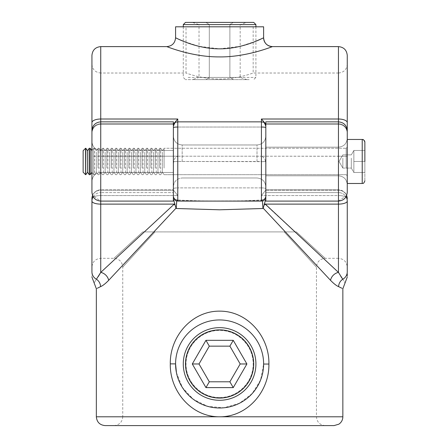 <?xml version="1.0" encoding="UTF-8"?>
<svg xmlns="http://www.w3.org/2000/svg" width="448" height="448" viewBox="0 0 448 448"><rect width="100%" height="100%" fill="white"/><g stroke="black" fill="none" stroke-linecap="round" stroke-linejoin="round"><path stroke-width="0.34" stroke-dasharray="2.24 1.68" d="M176.445 372.658L182.448 387.587L193.262 399.246L207.693 406.353L223.972 407.775L239.518 403.228L252.179 393.574L260.596 379.999L263.62 363.972C263.928 340.15 243.617 319.682 219.626 319.95C195.765 319.631 175.319 339.982 175.577 363.882L175.577 363.972M265.821 161.476L265.821 121.856L265.821 123.766L265.821 121.856L338.453 121.856L338.453 123.766A8.803 8.378 180 0 1 347.256 132.143A8.803 8.378 180 0 0 338.453 123.766L338.453 201.096L338.453 156.206L261.419 156.206C263.715 157.097 265.059 158.85 265.457 161.476L265.821 164.433L265.821 201.096L265.821 161.476M265.821 196.694C263.743 202.692 262.741 200.25 261.419 201.096L261.744 200.032L261.419 200.262A4.402 4.312 180 0 0 265.821 195.95L265.821 198.817L265.821 195.95A4.402 4.312 180 0 1 261.419 200.262L261.419 161.476L261.419 195.563L265.821 190.03L261.419 195.563L261.419 187.886C264.096 187.936 265.563 188.205 265.821 188.686L265.821 192.601L265.821 188.686C265.563 188.205 264.096 187.936 261.419 187.886L261.419 121.856L261.419 161.476L265.821 161.666L265.821 188.686L265.821 161.666L177.778 161.476L173.376 161.666L173.376 192.601L173.376 126.258L173.376 161.666L177.778 161.476L177.778 121.856L177.778 161.476L177.778 121.856L177.778 127.03L261.419 127.03L261.419 121.856L261.419 161.476L177.778 161.476L177.778 187.886C175.101 187.936 173.634 188.205 173.376 188.686C173.634 188.205 175.101 187.936 177.778 187.886L177.778 195.563L173.376 190.03L177.778 195.563L177.778 161.476L177.778 200.262C205.694 201.342 233.576 201.342 261.419 200.262C233.503 201.342 205.621 201.342 177.778 200.262L177.453 200.032L177.778 200.262A4.402 4.312 0 0 1 173.376 195.95A4.402 4.312 -0 0 0 177.778 200.262L177.778 201.096L176.03 200.732C176.098 200.614 174.166 200.698 173.376 196.694L173.376 126.258L173.376 196.694M347.256 273.879L347.256 201.068A8.803 3.046 0 0 1 338.453 204.114L338.453 201.068L265.821 201.096L265.821 127.641C265.664 127.277 264.197 127.075 261.419 127.03L177.778 127.03L177.778 156.206L177.778 119.017L100.744 119.017L100.744 124.191L100.744 123.766L173.376 123.766L173.376 164.433L173.376 123.766L100.744 123.766L100.744 124.191C95.396 124.712 92.462 127.646 91.935 132.994L91.935 192.293L91.935 141.669L91.935 161.476L91.935 141.669L91.935 161.476L91.935 156.274L100.744 156.206L100.744 161.476L100.744 150.472L100.744 201.096L173.376 201.096L173.376 164.433L173.734 161.476C174.138 158.85 175.482 157.091 177.778 156.206C175.482 157.097 174.132 158.85 173.734 161.476L173.376 164.433L173.376 201.096L173.376 121.856L173.376 123.766L173.376 121.856L100.744 121.856L100.744 123.766L100.744 121.856C95.396 122.377 92.462 125.311 91.935 130.659L91.935 122.651A8.803 3.634 180 0 1 100.744 119.017L100.744 46.609M105.146 425.6L334.051 425.6M219.598 397.538C237.686 397.88 253.518 382.043 253.165 363.972C253.512 345.867 237.664 330.058 219.598 330.406C201.466 330.075 185.696 345.901 186.032 363.972A33.566 33.566 0 0 0 219.598 397.538A33.566 33.566 0 0 0 253.165 363.972A33.566 33.566 0 0 0 219.598 330.406A33.566 33.566 0 0 0 186.032 363.972C185.702 382.066 201.494 397.874 219.598 397.538M155.036 231.907L122.752 267.126L155.036 231.907L122.752 267.126L155.036 231.907L219.598 231.907L142.761 231.907L296.436 231.907L325.248 258.322L296.436 231.907L325.248 258.322L296.436 231.907L142.761 231.907L113.949 258.322L142.761 231.907L113.949 258.322L142.761 231.907L155.036 231.907M100.358 286.737L100.587 286.63C102.721 285.762 105.414 283.662 108.668 280.33L176.014 208.174L176.232 208.505L219.598 209.798L262.965 208.505L263.183 208.174L330.529 280.33C333.777 283.657 336.465 285.757 338.604 286.63A8.803 8.445 -66.6 0 1 342.782 279.238C345.806 284.049 345.806 284.049 342.782 279.238A8.803 8.49 0 0 0 347.256 271.841M341.757 288.193L342.854 288.758M96.342 288.758L97.429 288.198M261.419 187.886L177.778 187.886L261.419 187.886M173.376 198.817L173.376 192.601L173.376 198.817L174.726 203.678L100.744 272.406A8.803 7.263 45 0 1 108.668 280.33M340.878 276.528L338.453 272.406L264.471 203.678L265.821 198.817L265.821 192.601L265.821 198.817M219.598 425.6L113.949 425.6L219.598 425.6M342.854 416.797L122.752 416.797L122.752 267.126C122.226 261.783 119.291 258.849 113.949 258.322L100.744 258.322L100.744 195.563L100.744 258.322C95.396 258.843 92.462 261.778 91.935 267.126L91.935 271.841C91.935 278.617 91.935 278.617 91.935 271.841A8.803 8.49 180 0 0 96.415 279.238C93.391 284.049 93.391 284.049 96.415 279.238A8.803 8.445 66.6 0 1 100.587 286.63M347.256 277.105L347.256 275.845M346.64 195.535A8.803 8.473 180 0 0 338.453 190.187L338.453 201.068L338.453 192.601L265.821 192.601L338.453 192.601A8.803 8.473 0 0 1 347.256 201.068L347.256 198.66A8.803 8.803 0 0 0 338.453 189.857L338.453 195.563A8.803 3.097 180 0 1 347.256 198.66L347.256 267.126C346.735 261.778 343.801 258.843 338.453 258.322L338.453 195.563A8.803 3.097 0 0 1 347.256 198.66A8.803 8.473 180 0 0 338.453 190.187L265.821 190.187L338.453 190.187L338.453 192.601A8.803 8.473 0 0 1 346.035 196.762M219.598 231.907L284.161 231.907L316.445 267.126L284.161 231.907L316.445 267.126L284.161 231.907L219.598 231.907M296.436 231.907L284.161 231.907L296.436 231.907M93.162 196.762A8.803 8.473 -0 0 1 100.744 192.601A8.803 8.473 0 0 0 91.935 201.068A8.803 3.046 180 0 0 100.744 204.114L173.914 204.114A8.803 2.223 45 0 1 175.14 205.251L176.014 208.174M100.744 272.406L100.744 192.601L100.744 201.096L92.534 195.474A8.803 8.803 0 0 1 100.744 189.857L173.376 189.857L100.744 189.857L100.744 195.563L177.778 195.563L100.744 195.563L100.744 189.857L100.744 190.187L173.376 190.187L100.744 190.187L100.744 192.601L173.376 192.601L100.744 192.601L100.744 190.187A8.803 8.473 -0 0 0 91.935 198.66A8.803 3.097 180 0 1 100.744 195.563A8.803 3.097 -0 0 0 91.935 198.66A8.803 8.803 0 0 1 100.744 189.857L100.744 190.187A8.803 8.473 180 0 0 92.557 195.535M98.353 276.478L96.415 279.238M174.726 203.678L175.14 205.251M263.183 208.174L264.471 203.678M264.057 205.251A8.803 2.223 -45 0 1 265.283 204.114L338.453 204.114L338.453 272.406A8.803 7.263 -45 0 0 330.529 280.33M261.419 200.262C262.478 199.377 262.993 202.126 262.965 208.505M176.232 208.505C176.204 202.132 176.719 199.382 177.778 200.262M262.427 200.978L261.744 200.032L243.684 200.805L219.654 200.995C202.462 201.079 188.395 200.76 177.453 200.032L176.77 200.978M175.582 37.811A8.803 8.803 -68.2 0 1 166.779 46.614L166.779 46.614C167.026 46.648 193.245 57.422 220.377 56.902C247.632 57.019 273.14 46.217 272.418 46.614M347.256 192.293L347.256 55.418M91.935 132.994C92.462 127.646 95.396 124.712 100.744 124.191L173.376 124.191L100.744 124.191L100.744 121.856L100.744 201.096L100.744 156.206L177.778 156.206L100.744 156.206L100.744 73.024L186.032 73.024L186.032 26.802L253.165 26.802L253.165 73.024C253.506 72.817 237.658 79.134 219.615 79.027C201.488 79.134 185.696 72.811 186.032 73.024C185.707 72.817 201.51 79.134 219.604 79.027C237.681 79.134 253.518 72.811 253.165 73.024L338.453 73.024L338.453 156.206L338.453 73.024C343.801 72.503 346.735 69.569 347.256 64.221L347.256 156.274L261.419 156.206L261.419 127.03L261.419 156.206C263.715 157.091 265.059 158.85 265.457 161.476L265.821 164.433L265.821 127.641M85.574 174.681L85.574 148.271L83.132 150.713L83.132 172.239L83.132 150.713L83.132 172.239L85.574 174.681L85.574 148.271L85.826 174.681L85.826 148.271L85.826 174.681L85.826 148.271L87.534 150.713L87.534 172.239L87.534 150.713L87.534 172.239L89.247 174.681L89.247 148.271L89.247 174.681L90.227 174.681L90.227 148.271L90.227 174.681L90.227 148.271L91.935 150.713L93.649 148.271L93.649 174.681L93.649 148.271L93.649 174.681L93.649 148.271L91.935 150.713L91.935 192.293M263.62 26.802L175.577 26.802M263.066 38.069L262.713 38.237M255.914 41.227L240.313 46.306L219.565 48.832L198.906 46.312L183.282 41.227M179.077 39.43L176.999 38.478M176.534 38.259L175.84 37.934M325.248 425.6C319.9 425.079 316.966 422.145 316.445 416.797L316.445 267.126C316.971 261.783 319.906 258.849 325.248 258.322L338.453 258.322L338.453 195.563L261.419 195.563L338.453 195.563L338.453 189.857A8.803 8.803 0 0 1 346.662 195.474L338.453 201.096L338.453 156.206L347.256 156.274L347.256 139.468L347.256 183.484L347.256 139.468L347.256 183.484L347.256 139.468L362.225 139.468L362.225 183.484L362.225 139.468L362.225 183.484L347.256 183.484M177.778 156.206L261.419 156.206L177.778 156.206M91.935 64.221C92.462 69.569 95.396 72.503 100.744 73.024L100.744 156.206L91.935 156.274L91.935 55.418M91.935 161.476L91.935 181.283C92.462 175.935 95.396 173.001 100.744 172.48L173.376 172.48L100.744 172.48C95.396 173.001 92.462 175.935 91.935 181.283M173.376 161.476L173.376 150.472L173.376 161.476M253.165 26.802L186.032 26.802M177.778 119.017L173.376 124.118M265.821 124.118L261.419 119.017L261.419 127.03M177.778 127.03C174.994 127.075 173.527 127.277 173.376 127.641M251.048 345.811A36.316 36.316 0 0 0 201.438 332.517A36.316 36.316 0 0 0 188.149 382.127A36.316 36.316 0 0 0 237.759 395.422A36.316 36.316 0 0 0 251.048 345.811A36.316 36.316 0 0 1 237.759 395.422A36.316 36.316 0 0 1 188.149 382.127M209.306 346.147L229.886 346.147L240.178 363.972L229.886 381.791L209.306 381.791L199.018 363.972L209.306 346.147L205.946 340.323L192.293 363.972L199.018 363.972M192.293 363.972L205.946 387.615L209.306 381.791M229.886 346.147L233.251 340.323L205.946 340.323M205.946 387.615L233.251 387.615L229.886 381.791M240.178 363.972L246.904 363.972L233.251 340.323M253.714 22.4L185.483 22.4M249.144 79.626L185.483 79.626L249.144 79.626M192.293 22.4L246.904 22.4L192.293 22.4L199.018 24.601L229.886 24.601L199.018 24.601L199.018 77.426L209.306 77.426L209.306 24.601L209.306 77.426L199.018 77.426L192.293 79.626L205.946 79.626L192.293 79.626M246.904 79.626L240.178 77.426L229.886 77.426L233.251 79.626L205.946 79.626L246.904 79.626L233.251 79.626L229.886 77.426L229.886 24.601L240.178 24.601L229.886 24.601L233.251 22.4L229.886 24.601L229.886 77.426L209.306 77.426L240.178 77.426L240.178 24.601L246.904 22.4M209.306 77.426L205.946 79.626L209.306 77.426M205.946 22.4L209.306 24.601L205.946 22.4M94.629 172.911L94.629 148.271L94.629 172.911M96.342 152.152L96.342 172.239L96.342 152.152M98.05 168.078L98.05 148.271L98.05 168.078M99.03 172.911L99.03 148.271L99.03 172.911M100.744 152.152L100.744 172.239L100.744 152.152M102.452 168.078L102.452 148.271L102.452 168.078M103.438 172.911L103.438 148.271L103.438 172.911M105.146 152.152L105.146 172.239L105.146 152.152M106.854 168.078L106.854 148.271L106.854 168.078M107.839 172.911L107.839 148.271L107.839 172.911M109.547 152.152L109.547 172.239L109.547 152.152M111.255 168.078L111.255 148.271L111.255 168.078M112.241 172.911L112.241 148.271L112.241 172.911M113.949 152.152L113.949 172.239L113.949 152.152M115.657 168.078L115.657 148.271L115.657 168.078M116.642 172.911L116.642 148.271L116.642 172.911M118.35 152.152L118.35 172.239L118.35 152.152M120.058 168.078L120.058 148.271L120.058 168.078M121.044 172.911L121.044 148.271L121.044 172.911M122.752 152.152L122.752 172.239L122.752 152.152M124.46 168.078L124.46 148.271L124.46 168.078M125.446 172.911L125.446 148.271L125.446 172.911M127.154 152.152L127.154 172.239L127.154 152.152M128.862 168.078L128.862 148.271L128.862 168.078M129.847 172.911L129.847 148.271L129.847 172.911M131.555 152.152L131.555 172.239L131.555 152.152M133.263 168.078L133.263 148.271L133.263 168.078M134.249 172.911L134.249 148.271L134.249 172.911M135.957 152.152L135.957 172.239L135.957 152.152M137.67 168.078L137.67 148.271L137.67 168.078M138.65 172.911L138.65 148.271L138.65 172.911M140.358 152.152L140.358 172.239L140.358 152.152M142.072 168.078L142.072 148.271L142.072 168.078M143.052 172.911L143.052 148.271L143.052 172.911M144.76 152.152L144.76 172.239L144.76 152.152M146.474 168.078L146.474 148.271L146.474 168.078M147.454 172.911L147.454 148.271L147.454 172.911M149.167 152.152L149.167 172.239L149.167 152.152M150.875 168.078L150.875 148.271L150.875 168.078M151.855 172.911L151.855 148.271L151.855 172.911M153.569 152.152L153.569 172.239L153.569 152.152M155.277 168.078L155.277 148.271L155.277 168.078M156.262 172.911L156.262 148.271L156.262 172.911M157.97 152.152L157.97 172.239L157.97 152.152M159.678 168.078L159.678 148.271L159.678 168.078M160.664 172.911L160.664 148.271L160.664 172.911M162.372 152.152L162.372 172.239L162.372 152.152M164.08 168.078L164.08 148.271L164.08 168.078M342.854 158.172L342.854 168.078L342.854 158.172M351.322 158.172L351.322 168.078L351.322 158.172M364.868 161.476L364.868 150.472L364.868 161.476L364.868 150.472L353.858 150.472L351.322 154.874L342.854 154.874L339.041 161.476L342.854 168.078L339.041 161.476L342.854 154.874L351.322 154.874L353.858 150.472L353.858 161.476L364.868 161.476L353.858 161.476L353.858 172.48L353.858 150.472L353.858 161.476L364.868 161.476L353.858 161.476L353.858 155.971L353.858 172.48L353.858 150.472L353.858 155.971L353.858 150.472L364.868 150.472L364.868 172.48L364.868 161.476L364.868 172.48L353.858 172.48L364.868 172.48L364.868 142.106M364.868 180.846L364.868 151.794L364.868 180.846M347.256 154.325L347.256 175.784L347.256 154.325M89.247 174.681L89.247 148.271L90.227 148.271M353.858 172.48L364.868 172.48L353.858 172.48L351.322 168.078L353.858 172.48M353.858 150.472L364.868 150.472L353.858 150.472M182.179 161.476L182.179 144.967L182.179 161.476M257.018 161.476L257.018 144.967L257.018 161.476M113.949 425.6C119.297 425.079 122.231 422.145 122.752 416.797L96.342 416.797M100.744 123.766A8.803 8.378 0 0 0 91.935 132.143A8.803 8.378 0 0 1 100.744 123.766M265.821 123.766L338.453 123.766L265.821 123.766M338.453 46.609L338.453 119.017L261.419 119.017M347.256 130.659C346.735 125.311 343.801 122.377 338.453 121.856L338.453 119.017A8.803 3.634 0 0 1 347.256 122.651M190.053 381.03A34.115 34.115 0 0 1 202.541 334.426A34.115 34.115 0 0 1 249.144 346.914A34.115 34.115 0 0 1 236.656 393.518A34.115 34.115 0 0 1 190.053 381.03M233.251 387.615L246.904 363.972M183.282 24.601L255.914 24.601M188.149 77.426L255.914 77.426L188.149 77.426M346.158 168.078L346.158 148.271L346.158 168.078M173.376 126.258C175.549 120.148 176.456 122.746 177.778 121.856L261.419 121.856C262.718 122.702 263.726 120.243 265.821 126.258M182.179 144.967C176.831 144.446 173.897 141.512 173.376 136.164C173.897 141.512 176.831 144.446 182.179 144.967L257.018 144.967C262.36 144.446 265.3 141.512 265.821 136.164C265.3 141.512 262.36 144.446 257.018 144.967L182.179 144.967M182.179 177.985L257.018 177.985C262.36 178.506 265.3 181.44 265.821 186.788C265.3 181.44 262.36 178.506 257.018 177.985L182.179 177.985C176.831 178.506 173.897 181.44 173.376 186.788C173.897 181.44 176.831 178.506 182.179 177.985M261.419 201.096L177.778 201.096M338.453 189.857L265.821 189.857L338.453 189.857M261.744 200.032C264.236 199.623 265.597 198.162 265.821 195.642C265.597 198.162 264.236 199.623 261.744 200.032L243.684 200.805C221.155 201.326 199.08 201.068 177.453 200.032C174.961 199.623 173.6 198.162 173.376 195.642C173.6 198.162 174.961 199.623 177.453 200.032M338.453 147.168C343.801 146.647 346.735 143.713 347.256 138.365C346.735 143.713 343.801 146.647 338.453 147.168L265.821 147.168L338.453 147.168M100.744 150.472C95.396 149.951 92.462 147.017 91.935 141.669C92.462 147.017 95.396 149.951 100.744 150.472L173.376 150.472L100.744 150.472M265.821 175.784L338.453 175.784C343.801 176.305 346.735 179.239 347.256 184.587C346.735 179.239 343.801 176.305 338.453 175.784L265.821 175.784M265.821 124.191L338.453 124.191C343.801 124.712 346.735 127.646 347.256 132.994C346.735 127.646 343.801 124.712 338.453 124.191L265.821 124.191M255.914 26.802L255.914 77.426L253.714 79.626M183.282 26.802L183.282 77.426L185.483 79.626M91.935 172.239L93.649 174.681L94.629 174.681L96.342 172.239L98.05 174.681L99.03 174.681L100.744 172.239L102.452 174.681L103.438 174.681L105.146 172.239L106.854 174.681L107.839 174.681L109.547 172.239L111.255 174.681L112.241 174.681L113.949 172.239L115.657 174.681L116.642 174.681L118.35 172.239L120.058 174.681L121.044 174.681L122.752 172.239L124.46 174.681L125.446 174.681L127.154 172.239L128.862 174.681L129.847 174.681L131.555 172.239L133.263 174.681L134.249 174.681L135.957 172.239L137.67 174.681L138.65 174.681L140.358 172.239L142.072 174.681L143.052 174.681L144.76 172.239L146.474 174.681L147.454 174.681L149.167 172.239L150.875 174.681L151.855 174.681L153.569 172.239L155.277 174.681L156.262 174.681L157.97 172.239L159.678 174.681L160.664 174.681L162.372 172.239L164.08 174.681L346.158 174.681L347.256 175.784L346.158 174.681L164.08 174.681L162.372 172.239L160.664 174.681L159.678 174.681L157.97 172.239L156.262 174.681L155.277 174.681L153.569 172.239L151.855 174.681L150.875 174.681L149.167 172.239L147.454 174.681L146.474 174.681L144.76 172.239L143.052 174.681L142.072 174.681L140.358 172.239L138.65 174.681L137.67 174.681L135.957 172.239L134.249 174.681L133.263 174.681L131.555 172.239L129.847 174.681L128.862 174.681L127.154 172.239L125.446 174.681L124.46 174.681L122.752 172.239L121.044 174.681L120.058 174.681L118.35 172.239L116.642 174.681L115.657 174.681L113.949 172.239L112.241 174.681L111.255 174.681L109.547 172.239L107.839 174.681L106.854 174.681L105.146 172.239L103.438 174.681L102.452 174.681L100.744 172.239L99.03 174.681L98.05 174.681L96.342 172.239L94.629 174.681L93.649 174.681L91.935 172.239L90.227 174.681M346.158 148.271L347.256 147.168L346.158 148.271L164.08 148.271L346.158 148.271M342.854 168.078L351.322 168.078L342.854 168.078M162.372 150.713L160.664 148.271L159.678 148.271L160.664 148.271L162.372 150.713L164.08 148.271L162.372 150.713M157.97 150.713L156.262 148.271L155.277 148.271L156.262 148.271L157.97 150.713L159.678 148.271L157.97 150.713M153.569 150.713L151.855 148.271L150.875 148.271L151.855 148.271L153.569 150.713L155.277 148.271L153.569 150.713M149.167 150.713L147.454 148.271L146.474 148.271L147.454 148.271L149.167 150.713L150.875 148.271L149.167 150.713M144.76 150.713L143.052 148.271L142.072 148.271L143.052 148.271L144.76 150.713L146.474 148.271L144.76 150.713M140.358 150.713L138.65 148.271L137.67 148.271L138.65 148.271L140.358 150.713L142.072 148.271L140.358 150.713M135.957 150.713L134.249 148.271L133.263 148.271L134.249 148.271L135.957 150.713L137.67 148.271L135.957 150.713M131.555 150.713L129.847 148.271L128.862 148.271L129.847 148.271L131.555 150.713L133.263 148.271L131.555 150.713M127.154 150.713L125.446 148.271L124.46 148.271L125.446 148.271L127.154 150.713L128.862 148.271L127.154 150.713M122.752 150.713L121.044 148.271L120.058 148.271L121.044 148.271L122.752 150.713L124.46 148.271L122.752 150.713M118.35 150.713L116.642 148.271L115.657 148.271L116.642 148.271L118.35 150.713L120.058 148.271L118.35 150.713M113.949 150.713L112.241 148.271L111.255 148.271L112.241 148.271L113.949 150.713L115.657 148.271L113.949 150.713M109.547 150.713L107.839 148.271L106.854 148.271L107.839 148.271L109.547 150.713L111.255 148.271L109.547 150.713M105.146 150.713L103.438 148.271L102.452 148.271L103.438 148.271L105.146 150.713L106.854 148.271L105.146 150.713M100.744 150.713L99.03 148.271L98.05 148.271L99.03 148.271L100.744 150.713L102.452 148.271L100.744 150.713M96.342 150.713L94.629 148.271L93.649 148.271L94.629 148.271L96.342 150.713L98.05 148.271L96.342 150.713M87.534 172.239L85.826 174.681M87.534 150.713L89.247 148.271"/><path stroke-width="0.67" d="M219.598 416.797C191.604 417.049 169.635 391.082 170.296 363.866C169.753 336.666 191.738 310.878 219.598 311.147C247.666 310.906 269.534 336.902 268.901 364.056C269.433 391.222 247.554 417.043 219.598 416.797L342.854 416.797L342.793 417.833C342.418 420.543 341.096 422.66 338.828 424.194L334.051 425.6L105.146 425.6C99.798 425.079 96.863 422.145 96.342 416.797L219.598 416.797M175.577 363.972A44.022 44.022 0 0 0 219.598 407.994A44.022 44.022 0 0 0 263.62 363.972A44.022 44.022 0 0 0 219.598 319.95A44.022 44.022 0 0 0 175.577 363.972L176.445 372.658M92.557 195.535A8.803 8.473 180 0 0 91.935 198.66L91.935 271.841C91.935 278.617 91.935 278.617 91.935 271.841A8.803 8.49 0 0 0 96.415 279.238C93.391 284.049 93.391 284.049 96.415 279.238L100.744 272.406L174.726 203.678L173.376 198.817M173.376 124.118L177.778 119.017L177.778 201.096L261.419 201.096L261.419 119.017L338.453 119.017L338.453 204.114A8.803 3.046 -0 0 0 347.256 201.068L347.256 271.841C347.256 278.617 347.256 278.617 347.256 271.841A8.803 8.49 180 0 1 342.782 279.238C345.806 284.049 345.806 284.049 342.782 279.238L338.453 272.406L338.453 204.114L265.283 204.114L338.453 272.406A8.803 7.263 135 0 0 330.529 280.33L263.183 208.174L262.965 208.505L219.598 209.798L176.232 208.505L176.014 208.174L108.668 280.33C105.42 283.657 102.732 285.757 100.587 286.63C94.931 289.447 94.931 289.447 100.587 286.63A8.803 8.445 -113.4 0 0 96.415 279.238M265.821 198.817L264.471 203.678L265.283 204.114A8.803 2.223 135 0 0 264.057 205.251L263.183 208.174M330.529 280.33C333.782 283.662 336.476 285.762 338.604 286.63C344.266 289.447 344.266 289.447 338.604 286.63L341.757 288.193M97.429 288.198L100.358 286.737M93.162 196.762A8.803 8.473 -0 0 0 91.935 201.068A8.803 3.046 0 0 0 100.744 204.114L100.744 201.096C95.396 200.575 92.462 197.635 91.935 192.293L92.534 195.474A8.803 8.803 0 0 0 91.935 198.66L91.935 267.126M347.256 275.845L347.256 273.879M346.035 196.762A8.803 8.473 0 0 1 347.256 201.068L347.256 267.126M347.256 122.651A8.803 3.634 0 0 0 338.453 119.017L338.453 46.609C343.801 47.135 346.735 50.07 347.256 55.418L347.256 192.293L346.662 195.474A8.803 8.803 0 0 1 347.256 198.66A8.803 8.473 180 0 0 346.64 195.535M342.748 279.194L340.878 276.528M176.014 208.174L175.14 205.251A8.803 2.223 -135 0 0 173.914 204.114L100.744 204.114L100.744 272.406L98.353 276.478M100.744 272.406A8.803 7.263 -135 0 1 108.668 280.33M175.14 205.251L174.726 203.678M262.965 208.505L262.427 200.978M176.77 200.978L176.232 208.505M264.471 203.678L264.057 205.251M175.84 37.934L175.577 37.806C175.286 37.436 195.507 48.843 219.268 48.832C243.057 49.062 263.508 37.649 263.614 37.811L263.066 38.069M338.453 46.609L272.418 46.614C272.132 46.654 245.997 57.422 218.786 56.902C191.604 57.019 166.029 46.211 166.779 46.614L100.744 46.609L100.744 119.017L177.778 119.017M91.935 192.293L91.935 130.659C92.462 125.311 95.396 122.377 100.744 121.856L100.744 201.096L173.376 201.096L173.376 121.856L100.744 121.856L100.744 119.017A8.803 3.634 180 0 0 91.935 122.651L91.935 150.713L90.227 148.271L90.227 174.681L89.247 174.681L89.247 148.271L90.227 148.271M166.774 46.609C172.116 46.088 175.05 43.154 175.577 37.806L175.577 26.802L263.62 26.802L263.62 37.806C264.146 43.154 267.081 46.088 272.423 46.609A8.803 8.803 68.2 0 1 263.614 37.811M262.713 38.237L255.914 41.227M183.282 41.227L179.077 39.43M176.999 38.478L176.534 38.259M347.256 130.659C346.735 125.311 343.801 122.377 338.453 121.856L265.821 121.856L265.821 201.096L338.453 201.096C343.801 200.575 346.735 197.641 347.256 192.293M347.256 183.484L362.225 183.484L362.225 139.468L347.256 139.468L347.256 64.221M100.744 46.609C95.396 47.135 92.462 50.07 91.935 55.418L91.935 132.994M91.935 161.476L91.935 181.283M261.419 119.017L265.821 124.118M261.419 127.03C264.197 127.075 265.664 127.277 265.821 127.641M177.778 127.03C174.994 127.075 173.527 127.277 173.376 127.641M188.149 382.127A36.316 36.316 0 0 1 201.438 332.517A36.316 36.316 0 0 1 251.048 345.811A36.316 36.316 0 0 1 237.759 395.422A36.316 36.316 0 0 1 188.149 382.127A36.316 36.316 0 0 0 237.759 395.422A36.316 36.316 0 0 0 251.048 345.811M229.886 346.147L209.306 346.147L199.018 363.972L209.306 381.791L229.886 381.791L240.178 363.972L229.886 346.147L233.251 340.323L246.904 363.972L240.178 363.972M209.306 346.147L205.946 340.323L233.251 340.323M199.018 363.972L192.293 363.972L205.946 340.323M246.904 363.972L233.251 387.615L229.886 381.791M209.306 381.791L205.946 387.615L192.293 363.972M183.282 24.601L185.483 22.4L253.714 22.4L255.914 24.601L183.282 24.601L183.282 26.802M85.574 174.681L83.132 172.239L83.132 150.713L85.574 148.271L85.574 174.681L85.826 148.271L87.534 150.713L87.534 172.239L89.247 174.681M364.605 140.969L363.513 139.804L362.225 139.468C362.275 139.77 363.451 138.415 364.868 142.106L364.868 161.476M170.296 363.866L175.577 363.882M268.901 364.056L263.62 364.045M338.604 286.63A8.803 8.445 113.4 0 1 342.782 279.238M249.144 346.914A34.115 34.115 0 0 0 202.541 334.426A34.115 34.115 0 0 0 190.053 381.03A34.115 34.115 0 0 0 236.656 393.518A34.115 34.115 0 0 0 249.144 346.914M233.251 387.615L205.946 387.615M173.376 126.258C175.549 120.148 176.456 122.746 177.778 121.856L261.419 121.856C262.718 122.702 263.726 120.243 265.821 126.258M347.256 277.11L342.854 288.758L342.854 416.797M91.935 277.11L96.342 288.758L96.342 416.797M177.778 201.096C176.456 200.2 175.549 202.804 173.376 196.694M261.419 201.096C262.718 200.25 263.726 202.709 265.821 196.694M255.914 24.601L255.914 26.802M87.534 172.239L85.826 174.681M91.935 172.239L90.227 174.681M362.225 183.484C362.746 183.002 363.362 184.66 364.868 180.846C363.362 184.66 362.762 182.997 362.225 183.484M87.534 150.713L89.247 148.271M364.694 141.17L364.868 142.106"/></g></svg>
